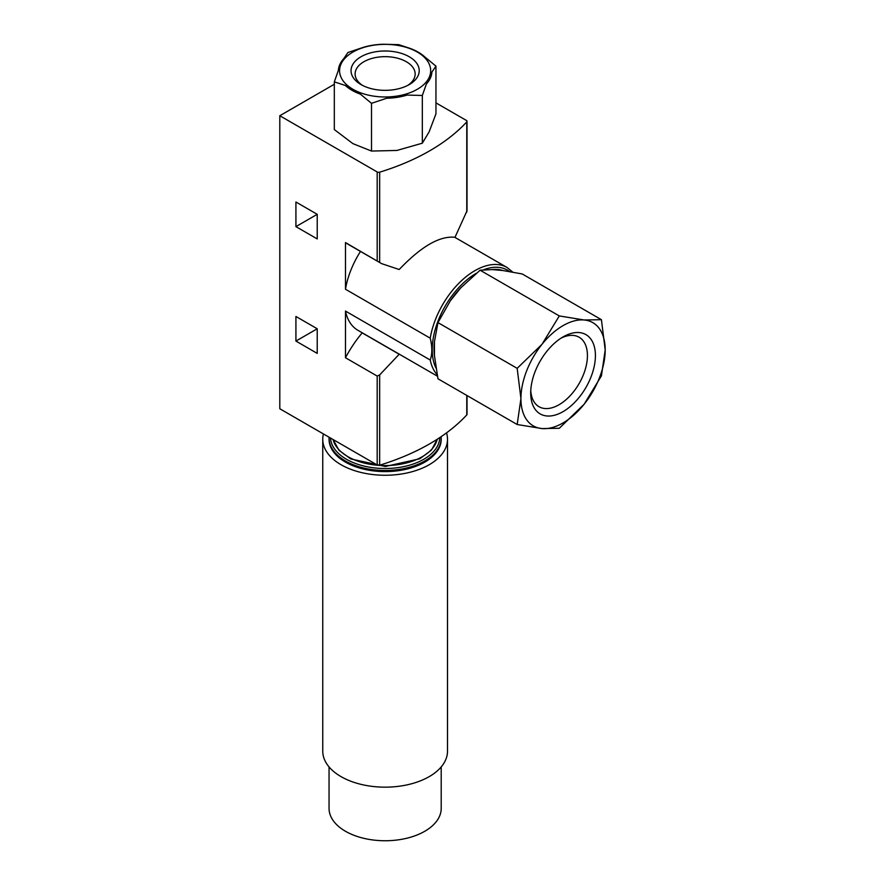 <?xml version="1.0" encoding="UTF-8"?>
<svg xmlns="http://www.w3.org/2000/svg" width="885" height="885" viewBox="0 0 885 885"><rect width="100%" height="100%" fill="white"/><g stroke="black" fill="none" stroke-linecap="round" stroke-linejoin="round"><path stroke-width="1.33" d="M334.32 81.851L334.32 129.575L352.916 143.636L371.512 151.058L396.923 150.45L422.333 143.193L429.137 131.843L435.951 113.855L435.951 66.132L431.88 72.139A46.772 27.004 0 0 1 426.393 83.953L422.333 95.469L407.144 95.071A46.772 27.004 0 0 1 386.701 98.235L371.512 103.324L360.405 94.164A46.772 27.004 0 0 1 345.427 85.513L334.32 81.851L338.38 70.335A46.772 27.004 0 0 1 343.867 58.532L347.927 52.514L363.115 47.414A46.772 27.004 0 0 1 383.57 44.25L398.748 44.648L409.855 48.321A46.772 27.004 0 0 1 418.207 52.149A46.772 27.004 0 0 1 424.833 56.961L435.951 66.132M601.424 319.695L522.216 273.963L502.857 270.522A60.191 34.747 120 0 0 492.414 269.582L480.09 270.202L460.731 287.879A60.191 34.747 120 0 0 450.288 300.867L437.964 322.605L434.447 341.71A60.191 34.747 120 0 0 434.447 355.626L437.964 378.78L517.172 424.512L520.933 398.604L517.172 368.337L541.996 344.309L559.298 315.934L584.122 319.983L601.424 319.695L605.196 349.951L601.424 375.871L584.122 404.246L559.298 428.274L541.996 428.572L517.172 424.512M334.32 84.263L279.804 115.736L377.187 171.956A2.102 1.217 0 0 0 379.654 172.177A210.276 121.4 0 0 0 466.771 121.876A2.102 1.217 0 0 0 467.014 121.311A2.102 1.217 0 0 0 466.395 120.448L435.951 102.87M317.228 353.392L317.228 328.777L295.922 316.476L295.922 341.079L317.228 353.392M437.101 374.687A64.483 37.236 -60 0 1 430.232 360.018C432.356 353.978 432.356 346.699 430.232 338.181L345.482 289.24L345.482 242.578L381.612 263.63L399.19 269.516C421.216 246.395 439.823 235.653 455.001 237.302L467.014 210.796L467.014 121.311M279.804 115.736L279.804 408.759L377.187 464.979A2.102 1.217 0 0 0 379.654 465.189A210.276 121.4 0 0 0 466.771 414.899A2.102 1.217 0 0 0 467.014 414.335L467.014 395.562M345.482 357.75L377.187 376.059L379.654 374.93L399.19 354.254L362.186 332.882A84.108 48.564 120 0 0 345.482 357.75L345.482 311.077A64.483 37.236 120 0 0 357.85 330.26L437.411 376.191M430.232 360.018L345.482 311.077M317.228 238.928L317.228 214.314L295.922 202.012L295.922 226.626L317.228 238.928M360.494 251.428A64.483 37.236 120 0 0 345.482 289.24M345.482 242.578A84.108 48.564 120 0 0 348.026 244.238L381.335 263.464M295.922 341.079L317.228 328.777M295.922 226.626L317.228 214.314M441.206 438.086L441.206 439.237A56.076 32.369 180 0 1 385.13 471.605A56.076 32.369 180 0 1 329.054 439.237L329.054 438.086A56.076 32.369 180 0 0 385.13 470.466A56.076 32.369 180 0 0 441.206 438.086L441.15 436.67M446.527 432.876A62.381 36.02 180 0 1 447.511 439.237A62.381 36.02 180 0 1 385.13 475.256A62.381 36.02 180 0 1 322.748 439.237A62.381 36.02 180 0 1 323.423 433.938M447.511 439.237L447.511 751.144A62.381 36.02 180 0 1 385.13 787.163A62.381 36.02 180 0 1 322.748 751.144L322.748 439.237M441.206 766.93L441.206 808.381A56.076 32.369 180 0 1 385.13 840.75A56.076 32.369 180 0 1 329.054 808.381L329.054 766.93M437.964 322.605L517.172 368.337M434.447 341.71L434.447 355.626M480.09 270.202L559.298 315.934M460.731 287.879L450.288 300.867M502.857 270.522L492.414 269.582M561.001 338.181A40.113 23.154 -60 0 1 579.122 337.229A40.113 23.154 -60 0 1 585.273 369.377A40.113 23.154 -60 0 1 559.066 404.722A40.113 23.154 -60 0 1 539.009 406.713A40.113 23.154 -60 0 1 530.768 390.539M563.059 411.636A45.766 26.417 -60 0 1 530.701 392.962A45.766 26.417 -60 0 1 563.059 336.908A45.766 26.417 -60 0 1 595.417 355.593A45.766 26.417 -60 0 1 563.059 411.636M541.996 428.572A59.583 34.393 -60 0 1 520.933 398.604A59.583 34.393 -60 0 1 541.996 344.309A59.583 34.393 -60 0 1 584.122 319.983A59.583 34.393 -60 0 1 605.196 349.951A59.583 34.393 -60 0 1 584.122 404.246A59.583 34.393 -60 0 1 541.996 428.572M422.333 143.193L422.333 95.469M371.512 151.058L371.512 103.324M362.551 85.414A30.024 17.335 180 0 1 355.106 73.997A30.024 17.335 180 0 1 373.647 57.979A30.024 17.335 180 0 1 406.359 61.74A30.024 17.335 180 0 1 415.153 73.997A30.024 17.335 180 0 1 407.708 85.414M409.235 56.751A34.095 19.68 180 0 1 409.235 84.584A34.095 19.68 180 0 1 361.025 84.584A34.095 19.68 180 0 1 361.025 56.751A34.095 19.68 180 0 1 409.235 56.751M417.344 52.071A45.555 26.307 180 0 1 396.923 96.078A45.555 26.307 180 0 1 341.123 63.864A45.555 26.307 180 0 1 417.344 52.071M377.187 171.956L377.187 260.876M377.187 376.059L377.187 464.979M435.874 367.872A62.381 36.02 -60 0 1 476.219 273.332M483.564 269.781A62.381 36.02 -60 0 1 509.583 271.54M430.232 338.181A64.483 37.236 -60 0 1 461.881 280.346A64.483 37.236 -60 0 1 507.083 267.491L454.658 237.224M466.771 121.876L466.771 212.146M466.771 395.418L466.771 414.899M379.654 172.177L379.654 262.436M379.654 374.93L379.654 465.189M437.234 439.259A52.569 30.355 180 0 1 385.362 465.576A52.569 30.355 180 0 1 333.092 439.524M439.79 437.588A54.671 31.561 180 0 1 385.506 468.508A54.671 31.561 180 0 1 330.492 438.02M512.747 272.093L507.083 267.491M437.278 439.226L431.515 450.034L419.844 458.762L385.351 466.472L350.748 458.928L338.966 450.266L333.048 439.491M329.076 437.201L329.054 438.086"/></g></svg>
